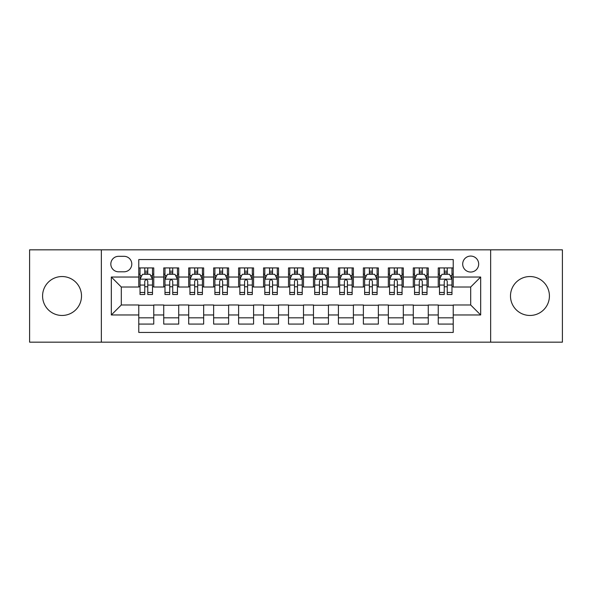 <?xml version="1.0" encoding="UTF-8"?>
<svg xmlns="http://www.w3.org/2000/svg" width="592" height="592" viewBox="0 0 592 592"><rect width="100%" height="100%" fill="white"/><g stroke="black" fill="none" stroke-linecap="round" stroke-linejoin="round"><path stroke-width="0.89" d="M529.958 276.538A19.462 19.462 0 0 0 510.489 296A19.462 19.462 0 0 0 529.958 315.462A19.462 19.462 0 0 0 549.42 296A19.462 19.462 0 0 0 529.958 276.538M62.042 276.538A19.462 19.462 0 0 0 42.58 296A19.462 19.462 0 0 0 62.042 315.462A19.462 19.462 0 0 0 81.511 296A19.462 19.462 0 0 0 62.042 276.538M470.692 256.07A7.985 7.985 0 0 0 462.7 264.054A7.985 7.985 0 0 0 470.692 272.046A7.985 7.985 0 0 0 478.676 264.054A7.985 7.985 0 0 0 470.692 256.07M490.65 342.169L562.4 342.169L562.4 249.831L490.65 249.831L490.65 342.169L101.35 342.169L101.35 249.831L29.6 249.831L29.6 342.169L101.35 342.169M453.22 267.924L438.243 267.924L438.243 277.034L428.268 277.034L428.268 287.016L438.243 287.016L438.243 277.034M428.268 277.034L428.268 267.924L413.29 267.924L413.29 277.034L403.307 277.034L403.307 287.016L413.29 287.016L413.29 277.034M403.307 277.034L403.307 267.924L388.337 267.924L388.337 277.034L378.355 277.034L378.355 287.016L388.337 287.016L388.337 277.034M378.355 277.034L378.355 267.924L363.377 267.924L363.377 277.034L353.394 277.034L353.394 287.016L363.377 287.016L363.377 277.034M353.394 277.034L353.394 267.924L338.424 267.924L338.424 277.034L328.442 277.034L328.442 287.016L338.424 287.016L338.424 277.034M328.442 277.034L328.442 267.924L313.471 267.924L313.471 277.034L303.489 277.034L303.489 287.016L313.471 287.016L313.471 277.034M303.489 277.034L303.489 267.924L288.511 267.924L288.511 277.034L278.529 277.034L278.529 287.016L288.511 287.016L288.511 277.034M278.529 277.034L278.529 267.924L263.558 267.924L263.558 277.034L253.576 277.034L253.576 287.016L263.558 287.016L263.558 277.034M253.576 277.034L253.576 267.924L238.606 267.924L238.606 277.034L228.623 277.034L228.623 287.016L238.606 287.016L238.606 277.034M228.623 277.034L228.623 267.924L213.645 267.924L213.645 277.034L203.663 277.034L203.663 287.016L213.645 287.016L213.645 277.034M203.663 277.034L203.663 267.924L188.693 267.924L188.693 277.034L178.71 277.034L178.71 287.016L188.693 287.016L188.693 277.034M178.71 277.034L178.71 267.924L163.732 267.924L163.732 287.016L153.757 287.016L153.757 267.924L138.78 267.924M138.78 324.076L153.757 324.076L153.757 304.984L163.732 304.984L163.732 324.076L178.71 324.076L178.71 304.984L188.693 304.984L188.693 314.966L178.71 314.966M188.693 314.966L188.693 324.076L203.663 324.076L203.663 304.984L213.645 304.984L213.645 314.966L203.663 314.966M213.645 314.966L213.645 324.076L228.623 324.076L228.623 304.984L238.606 304.984L238.606 314.966L228.623 314.966M238.606 314.966L238.606 324.076L253.576 324.076L253.576 304.984L263.558 304.984L263.558 314.966L253.576 314.966M263.558 314.966L263.558 324.076L278.529 324.076L278.529 304.984L288.511 304.984L288.511 314.966L278.529 314.966M288.511 314.966L288.511 324.076L303.489 324.076L303.489 304.984L313.471 304.984L313.471 314.966L303.489 314.966M313.471 314.966L313.471 324.076L328.442 324.076L328.442 304.984L338.424 304.984L338.424 314.966L328.442 314.966M338.424 314.966L338.424 324.076L353.394 324.076L353.394 304.984L363.377 304.984L363.377 314.966L353.394 314.966M363.377 314.966L363.377 324.076L378.355 324.076L378.355 304.984L388.337 304.984L388.337 314.966L378.355 314.966M388.337 314.966L388.337 324.076L403.307 324.076L403.307 304.984L413.29 304.984L413.29 314.966L403.307 314.966M413.29 314.966L413.29 324.076L428.268 324.076L428.268 304.984L438.243 304.984L438.243 314.966L428.268 314.966M118.563 271.795L124.054 271.795A7.733 7.733 0 0 0 131.794 264.054A7.733 7.733 0 0 0 124.054 256.321L118.563 256.321A7.733 7.733 0 0 0 110.83 264.054A7.733 7.733 0 0 0 118.563 271.795M490.65 249.831L101.35 249.831M453.22 277.034L453.22 259.562L138.78 259.562L138.78 287.016L121.308 287.016L121.308 304.984L138.78 304.984L138.78 332.438L453.22 332.438L453.22 304.984L470.692 304.984L470.692 287.016L453.22 287.016L453.22 277.034L480.674 277.034L480.674 314.966L453.22 314.966M138.78 314.966L111.326 314.966L111.326 277.034L138.78 277.034M438.243 314.966L438.243 324.076L453.22 324.076M138.78 274.163L140.03 274.163M144.766 274.163L147.763 274.163M152.507 274.163L153.757 274.163M138.78 286.765L140.03 286.765M144.766 286.765L147.763 286.765M152.507 286.765L153.757 286.765M138.78 305.235L153.757 305.235M138.78 317.837L153.757 317.837M163.732 286.765L164.983 286.765M169.726 286.765L172.723 286.765M177.459 286.765L178.71 286.765M163.732 274.163L164.983 274.163M169.726 274.163L172.723 274.163M177.459 274.163L178.71 274.163M163.732 305.235L178.71 305.235M163.732 317.837L178.71 317.837M188.693 305.235L203.663 305.235M188.693 317.837L203.663 317.837M188.693 274.163L189.936 274.163M194.679 274.163L197.676 274.163M202.42 274.163L203.663 274.163M188.693 286.765L189.936 286.765M194.679 286.765L197.676 286.765M202.42 286.765L203.663 286.765M213.645 305.235L228.623 305.235M213.645 317.837L228.623 317.837M213.645 274.163L214.896 274.163M219.639 274.163L222.629 274.163M227.372 274.163L228.623 274.163M213.645 286.765L214.896 286.765M219.639 286.765L222.629 286.765M227.372 286.765L228.623 286.765M238.606 305.235L253.576 305.235M238.606 317.837L253.576 317.837M238.606 274.163L239.849 274.163M244.592 274.163L247.589 274.163M252.325 274.163L253.576 274.163M238.606 286.765L239.849 286.765M244.592 286.765L247.589 286.765M252.325 286.765L253.576 286.765M263.558 305.235L278.529 305.235M263.558 317.837L278.529 317.837M263.558 274.163L264.809 274.163M269.545 274.163L272.542 274.163M277.285 274.163L278.529 274.163M263.558 286.765L264.809 286.765M269.545 286.765L272.542 286.765M277.285 286.765L278.529 286.765M288.511 305.235L303.489 305.235M288.511 317.837L303.489 317.837M288.511 274.163L289.762 274.163M294.505 274.163L297.495 274.163M302.238 274.163L303.489 274.163M288.511 286.765L289.762 286.765M294.505 286.765L297.495 286.765M302.238 286.765L303.489 286.765M313.471 305.235L328.442 305.235M313.471 317.837L328.442 317.837M313.471 274.163L314.715 274.163M319.458 274.163L322.455 274.163M327.191 274.163L328.442 274.163M313.471 286.765L314.715 286.765M319.458 286.765L322.455 286.765M327.191 286.765L328.442 286.765M338.424 305.235L353.394 305.235M338.424 317.837L353.394 317.837M338.424 274.163L339.675 274.163M344.411 274.163L347.408 274.163M352.151 274.163L353.394 274.163M338.424 286.765L339.675 286.765M344.411 286.765L347.408 286.765M352.151 286.765L353.394 286.765M363.377 305.235L378.355 305.235M363.377 317.837L378.355 317.837M363.377 274.163L364.628 274.163M369.371 274.163L372.361 274.163M377.104 274.163L378.355 274.163M363.377 286.765L364.628 286.765M369.371 286.765L372.361 286.765M377.104 286.765L378.355 286.765M388.337 305.235L403.307 305.235M388.337 317.837L403.307 317.837M388.337 274.163L389.58 274.163M394.324 274.163L397.321 274.163M402.064 274.163L403.307 274.163M388.337 286.765L389.58 286.765M394.324 286.765L397.321 286.765M402.064 286.765L403.307 286.765M413.29 305.235L428.268 305.235M413.29 317.837L428.268 317.837M413.29 274.163L414.541 274.163M419.277 274.163L422.274 274.163M427.017 274.163L428.268 274.163M413.29 286.765L414.541 286.765M419.277 286.765L422.274 286.765M427.017 286.765L428.268 286.765M438.243 305.235L453.22 305.235M438.243 317.837L453.22 317.837M438.243 274.163L439.493 274.163M444.237 274.163L447.234 274.163M451.97 274.163L453.22 274.163M438.243 286.765L439.493 286.765M444.237 286.765L447.234 286.765M451.97 286.765L453.22 286.765M121.308 287.016L111.326 277.034M121.308 304.984L111.326 314.966M480.674 277.034L470.692 287.016M480.674 314.966L470.692 304.984M147.763 271.166L144.766 271.166M152.507 292.47L147.763 292.47L147.763 294.505L152.507 294.505L152.507 279.283L150.013 274.288L142.524 274.288L140.03 279.283L140.03 294.505L144.766 294.505L144.766 292.47L140.03 292.47M140.03 279.283L140.03 267.924M152.507 279.283L152.507 267.924M144.766 274.288L144.766 267.924M147.763 267.924L147.763 274.288M147.763 292.47L147.763 281.148C146.764 279.232 145.773 279.232 144.766 281.148L144.766 292.47M172.723 271.166L169.726 271.166M177.459 292.47L172.723 292.47L172.723 294.505L177.459 294.505L177.459 279.283L174.966 274.288L167.477 274.288L164.983 279.283L164.983 294.505L169.726 294.505L169.726 292.47L164.983 292.47M164.983 279.283L164.983 267.924M177.459 279.283L177.459 267.924M169.726 274.288L169.726 267.924M172.723 267.924L172.723 274.288M172.723 292.47L172.723 281.148C171.724 279.232 170.725 279.232 169.726 281.148L169.726 292.47M197.676 271.166L194.679 271.166M202.42 292.47L197.676 292.47L197.676 294.505L202.42 294.505L202.42 279.283L199.918 274.288L192.437 274.288L189.936 279.283L189.936 294.505L194.679 294.505L194.679 292.47L189.936 292.47M189.936 279.283L189.936 267.924M202.42 279.283L202.42 267.924M194.679 274.288L194.679 267.924M197.676 267.924L197.676 274.288M197.676 292.47L197.676 281.148C196.677 279.232 195.678 279.232 194.679 281.148L194.679 292.47M222.629 271.166L219.639 271.166M227.372 292.47L222.629 292.47L222.629 294.505L227.372 294.505L227.372 279.283L224.879 274.288L217.39 274.288L214.896 279.283L214.896 294.505L219.639 294.505L219.639 292.47L214.896 292.47M214.896 279.283L214.896 267.924M227.372 279.283L227.372 267.924M219.639 274.288L219.639 267.924M222.629 267.924L222.629 274.288M222.629 292.47L222.629 281.148C221.637 279.232 220.638 279.232 219.639 281.148L219.639 292.47M247.589 271.166L244.592 271.166M252.325 292.47L247.589 292.47L247.589 294.505L252.325 294.505L252.325 279.283L249.831 274.288L242.343 274.288L239.849 279.283L239.849 294.505L244.592 294.505L244.592 292.47L239.849 292.47M239.849 279.283L239.849 267.924M252.325 279.283L252.325 267.924M244.592 274.288L244.592 267.924M247.589 267.924L247.589 274.288M247.589 292.47L247.589 281.148C246.59 279.232 245.591 279.232 244.592 281.148L244.592 292.47M272.542 271.166L269.545 271.166M277.285 292.47L272.542 292.47L272.542 294.505L277.285 294.505L277.285 279.283L274.784 274.288L267.303 274.288L264.809 279.283L264.809 294.505L269.545 294.505L269.545 292.47L264.809 292.47M264.809 279.283L264.809 267.924M277.285 279.283L277.285 267.924M269.545 274.288L269.545 267.924M272.542 267.924L272.542 274.288M272.542 292.47L272.542 281.148C271.543 279.232 270.544 279.232 269.545 281.148L269.545 292.47M297.495 271.166L294.505 271.166M302.238 292.47L297.495 292.47L297.495 294.505L302.238 294.505L302.238 279.283L299.744 274.288L292.256 274.288L289.762 279.283L289.762 294.505L294.505 294.505L294.505 292.47L289.762 292.47M289.762 279.283L289.762 267.924M302.238 279.283L302.238 267.924M294.505 274.288L294.505 267.924M297.495 267.924L297.495 274.288M297.495 292.47L297.495 281.148C296.503 279.232 295.504 279.232 294.505 281.148L294.505 292.47M322.455 271.166L319.458 271.166M327.191 292.47L322.455 292.47L322.455 294.505L327.191 294.505L327.191 279.283L324.697 274.288L317.216 274.288L314.715 279.283L314.715 294.505L319.458 294.505L319.458 292.47L314.715 292.47M314.715 279.283L314.715 267.924M327.191 279.283L327.191 267.924M319.458 274.288L319.458 267.924M322.455 267.924L322.455 274.288M322.455 292.47L322.455 281.148C321.456 279.232 320.457 279.232 319.458 281.148L319.458 292.47M347.408 271.166L344.411 271.166M352.151 292.47L347.408 292.47L347.408 294.505L352.151 294.505L352.151 279.283L349.657 274.288L342.169 274.288L339.675 279.283L339.675 294.505L344.411 294.505L344.411 292.47L339.675 292.47M339.675 279.283L339.675 267.924M352.151 279.283L352.151 267.924M344.411 274.288L344.411 267.924M347.408 267.924L347.408 274.288M347.408 292.47L347.408 281.148C346.409 279.232 345.41 279.232 344.411 281.148L344.411 292.47M372.361 271.166L369.371 271.166M377.104 292.47L372.361 292.47L372.361 294.505L377.104 294.505L377.104 279.283L374.61 274.288L367.121 274.288L364.628 279.283L364.628 294.505L369.371 294.505L369.371 292.47L364.628 292.47M364.628 279.283L364.628 267.924M377.104 279.283L377.104 267.924M369.371 274.288L369.371 267.924M372.361 267.924L372.361 274.288M372.361 292.47L372.361 281.148C371.369 279.232 370.37 279.232 369.371 281.148L369.371 292.47M397.321 271.166L394.324 271.166M402.064 292.47L397.321 292.47L397.321 294.505L402.064 294.505L402.064 279.283L399.563 274.288L392.082 274.288L389.58 279.283L389.58 294.505L394.324 294.505L394.324 292.47L389.58 292.47M389.58 279.283L389.58 267.924M402.064 279.283L402.064 267.924M394.324 274.288L394.324 267.924M397.321 267.924L397.321 274.288M397.321 292.47L397.321 281.148C396.322 279.232 395.323 279.232 394.324 281.148L394.324 292.47M422.274 271.166L419.277 271.166M427.017 292.47L422.274 292.47L422.274 294.505L427.017 294.505L427.017 279.283L424.523 274.288L417.034 274.288L414.541 279.283L414.541 294.505L419.277 294.505L419.277 292.47L414.541 292.47M414.541 279.283L414.541 267.924M427.017 279.283L427.017 267.924M419.277 274.288L419.277 267.924M422.274 267.924L422.274 274.288M422.274 292.47L422.274 281.148C421.275 279.232 420.283 279.232 419.277 281.148L419.277 292.47M447.234 271.166L444.237 271.166M451.97 292.47L447.234 292.47L447.234 294.505L451.97 294.505L451.97 279.283L449.476 274.288L441.987 274.288L439.493 279.283L439.493 294.505L444.237 294.505L444.237 292.47L439.493 292.47M439.493 279.283L439.493 267.924M451.97 279.283L451.97 267.924M444.237 274.288L444.237 267.924M447.234 267.924L447.234 274.288M447.234 292.47L447.234 281.148C446.235 279.232 445.236 279.232 444.237 281.148L444.237 292.47M163.732 314.966L153.757 314.966M163.732 277.034L153.757 277.034M152.44 279.158L140.089 279.158M140.03 275.665L141.836 275.665M150.694 275.665L152.507 275.665M144.766 285.063L140.03 285.063M152.507 285.063L147.763 285.063M147.763 272.757L144.766 272.757M177.4 279.158L165.05 279.158M164.983 275.665L166.796 275.665M175.654 275.665L177.459 275.665M169.726 285.063L164.983 285.063M177.459 285.063L172.723 285.063M172.723 272.757L169.726 272.757M202.353 279.158L190.002 279.158M189.936 275.665L191.749 275.665M200.607 275.665L202.42 275.665M194.679 285.063L189.936 285.063M202.42 285.063L197.676 285.063M197.676 272.757L194.679 272.757M227.313 279.158L214.955 279.158M214.896 275.665L216.702 275.665M225.567 275.665L227.372 275.665M219.639 285.063L214.896 285.063M227.372 285.063L222.629 285.063M222.629 272.757L219.639 272.757M252.266 279.158L239.915 279.158M239.849 275.665L241.662 275.665M250.52 275.665L252.325 275.665M244.592 285.063L239.849 285.063M252.325 285.063L247.589 285.063M247.589 272.757L244.592 272.757M277.219 279.158L264.868 279.158M264.809 275.665L266.615 275.665M275.472 275.665L277.285 275.665M269.545 285.063L264.809 285.063M277.285 285.063L272.542 285.063M272.542 272.757L269.545 272.757M302.179 279.158L289.821 279.158M289.762 275.665L291.567 275.665M300.433 275.665L302.238 275.665M294.505 285.063L289.762 285.063M302.238 285.063L297.495 285.063M297.495 272.757L294.505 272.757M327.132 279.158L314.781 279.158M314.715 275.665L316.528 275.665M325.385 275.665L327.191 275.665M319.458 285.063L314.715 285.063M327.191 285.063L322.455 285.063M322.455 272.757L319.458 272.757M352.085 279.158L339.734 279.158M339.675 275.665L341.48 275.665M350.338 275.665L352.151 275.665M344.411 285.063L339.675 285.063M352.151 285.063L347.408 285.063M347.408 272.757L344.411 272.757M377.045 279.158L364.687 279.158M364.628 275.665L366.433 275.665M375.298 275.665L377.104 275.665M369.371 285.063L364.628 285.063M377.104 285.063L372.361 285.063M372.361 272.757L369.371 272.757M401.998 279.158L389.647 279.158M389.58 275.665L391.393 275.665M400.251 275.665L402.064 275.665M394.324 285.063L389.58 285.063M402.064 285.063L397.321 285.063M397.321 272.757L394.324 272.757M426.95 279.158L414.6 279.158M414.541 275.665L416.346 275.665M425.204 275.665L427.017 275.665M419.277 285.063L414.541 285.063M427.017 285.063L422.274 285.063M422.274 272.757L419.277 272.757M451.911 279.158L439.56 279.158M439.493 275.665L441.306 275.665M450.164 275.665L451.97 275.665M444.237 285.063L439.493 285.063M451.97 285.063L447.234 285.063M447.234 272.757L444.237 272.757"/></g></svg>

